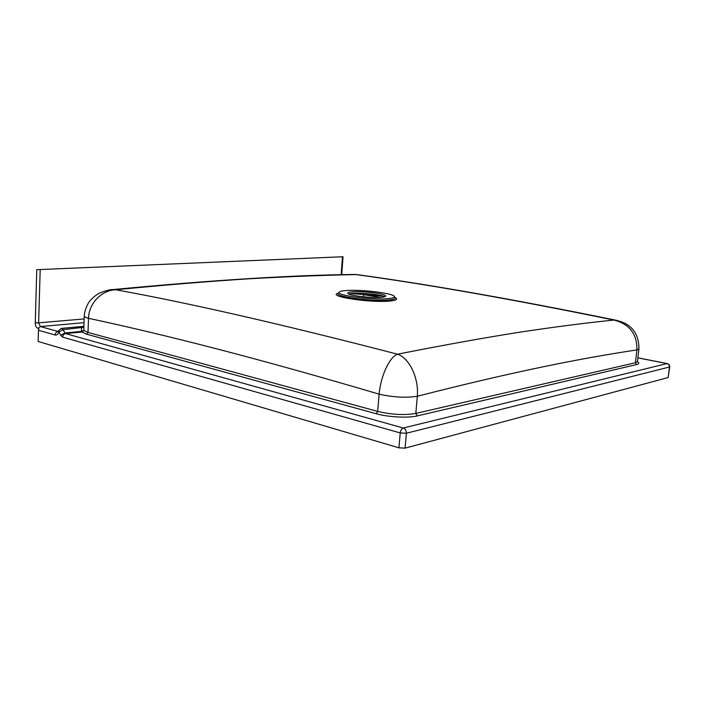 <?xml version="1.0" encoding="UTF-8"?>
<svg xmlns="http://www.w3.org/2000/svg" width="705" height="705" viewBox="0 0 705 705"><rect width="100%" height="100%" fill="white"/><g stroke="black" fill="none" stroke-linecap="round" stroke-linejoin="round"><path stroke-width="1.06" d="M348.667 293.932L352.183 293.359C361.048 292.505 380.938 294.584 384.745 296.779M352.297 291.808C349.416 292.055 347.918 292.478 347.812 293.086C346.693 295.298 371.35 298.418 381.555 297.316C384.243 297.061 385.635 296.646 385.723 296.065C386.596 293.818 362.678 290.804 352.297 291.808M337.968 293.201L337.343 293.465C328.53 296.752 372.011 303.097 390.191 301.026C395.813 300.436 397.752 299.449 395.998 298.083L395.417 297.721M521.709 331.888C556.686 326.662 587.432 322.723 613.949 320.061C513.407 299.493 427.486 284.344 356.175 274.606C324.679 275.161 289.262 276.545 249.931 278.739C210.698 281.207 165.948 284.882 115.673 289.755C188.279 302.833 282.229 324.318 397.514 354.192C445.34 344.754 486.741 337.325 521.709 331.888M338.321 293.201L338.224 293.306C334.108 296.602 373.06 301.81 389.063 299.995C393.557 299.546 395.584 298.814 395.144 297.792L395.073 297.669M388.455 298.612C392.817 298.18 394.782 297.475 394.368 296.497C393.531 293.192 360.361 289.2 345.758 290.575C341.987 290.883 339.801 291.412 339.202 292.152C335.245 295.316 372.945 300.339 388.455 298.612M668.146 377.554L669.724 366.944L406.38 433.24L405.093 448.133L668.146 377.554L669.45 367.12C669.503 365.269 668.675 364.088 666.956 363.568L637.849 357.867M61.335 328.407L58.392 330.795L58.885 331.967C58.083 334.346 56.823 335.36 55.113 335.007L38.467 330.284L38.132 341.467L398.942 447.825L405.093 448.133M36.783 269.68L343.053 256.743L36.783 269.68L35.25 322.802C35.338 325.745 36.228 327.605 37.938 328.38L38.89 328.653L38.467 330.284M637.399 361.727C639.488 362.952 639.232 363.895 636.624 364.555L635.372 362.749L636.915 349.918C582.709 358.043 515.875 371.041 417.325 396.254L415.818 413.43L635.372 362.749L637.408 361.568L638.941 348.825L636.915 349.918C637.179 334.011 629.521 324.062 613.949 320.061L615.967 320.22C514.861 299.59 428.552 284.388 357.012 274.615L354.791 274.474L357.012 274.615M417.325 396.254C405.939 398.017 393.196 397.312 379.096 394.157C380.815 375.421 389.768 356.783 397.514 354.192C409.147 357.928 418.911 377.598 417.325 396.254M83.904 326.979L83.869 330.407L88.01 332.434L377.686 411.403L379.096 394.157C256.796 358.008 165.137 334.769 88.53 318.299C85.693 317.567 84.274 316.801 84.265 316.016L84.265 315.972C84.274 316.765 85.693 317.541 88.53 318.299L88.01 332.434L86.574 334.196L82.124 331.993L65.565 333.597L403.269 428.005L667.159 363.551C668.93 364.044 669.785 365.181 669.724 366.944M616.672 320.37L615.967 320.22C617.192 321.013 639.047 322.952 638.941 348.825M88.53 318.299L88.53 318.316C88.724 303.309 101.846 290.116 115.673 289.755L111.108 289.755M83.851 327.279L63.106 329.64L64.922 332.989L81.472 331.394L81.516 327.922L83.736 326.336L61.432 328.398L63.106 329.64L58.885 331.967L60.692 335.324L62.639 337.14L400.22 432.932L398.942 447.825M81.472 331.394L83.869 330.407L82.124 331.993L81.472 331.394M382.938 296.082L350.552 293.536M354.765 293.553L363.709 294.708L355.223 293.562M363.754 293.932L363.709 294.699L380.63 297.387M636.624 364.555L417.307 415.906C408.221 418.188 388.191 417.149 376.197 413.729L86.574 334.196M40.194 269.786L38.625 322.846L84.159 318.933M341.123 274.8L342.463 256.858M84.018 322.679L40.423 326.565L58.11 331.482M376.197 413.729L377.686 411.403C391.733 414.699 404.45 415.368 415.818 413.43L417.307 415.906M35.25 322.802L38.625 322.846L40.423 326.565L37.938 328.38M406.38 433.24L400.22 432.932C400.607 430.297 401.621 428.658 403.269 428.005C405.357 428.851 406.388 430.596 406.38 433.24M60.692 335.324L64.922 332.989L65.565 333.597C63.855 333.958 62.877 335.139 62.639 337.14M55.113 335.007C55.351 333.024 56.321 331.852 58.039 331.491L58.101 331.509M363.709 294.708L363.542 296.84M394.923 297.422L395.998 298.083M394.368 296.497L395.144 297.792M339.202 292.152L338.224 293.306M338.506 292.98L337.343 293.465M83.816 328.186L84.265 315.972C84.582 309.777 88.16 302.745 89.967 300.868C93.342 297.025 96.832 294.311 100.427 292.725C106.561 290.416 110.491 289.385 112.236 289.649C212.064 280.123 292.919 275.065 354.791 274.474M58.392 330.795L57.907 331.755L58.427 331.535M637.858 357.814L667.159 363.551M343.053 256.743L341.705 274.783"/></g></svg>
